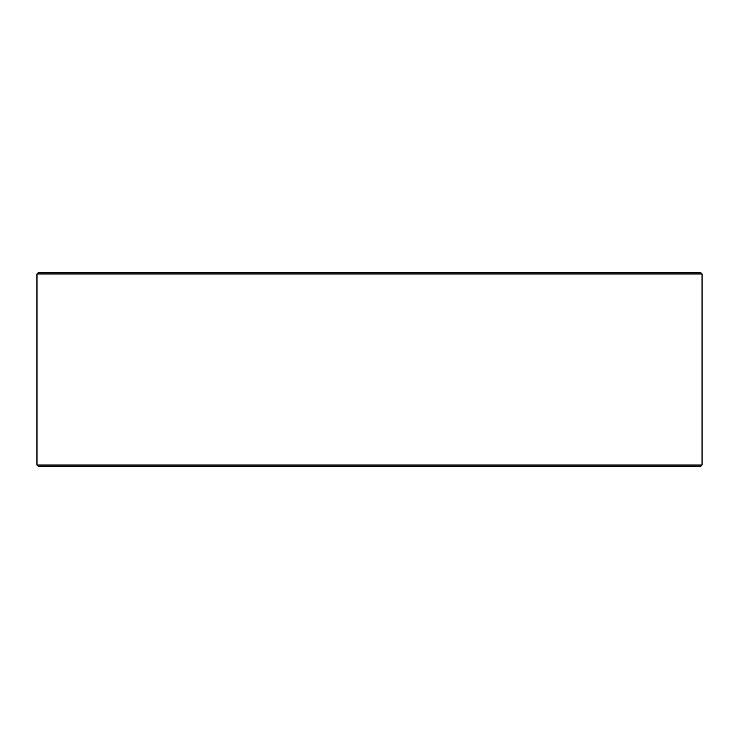 <?xml version="1.0" encoding="UTF-8"?>
<svg xmlns="http://www.w3.org/2000/svg" width="739" height="739" viewBox="0 0 739 739"><rect width="100%" height="100%" fill="white"/><g stroke="black" fill="none" stroke-linecap="round" stroke-linejoin="round"><path stroke-width="1.11" d="M36.996 465.034L38.206 466.244L36.95 465.034L36.95 273.966L38.16 272.756L700.84 272.756L702.05 273.966L36.996 273.966L36.996 465.034L702.05 465.034L702.05 273.966M38.206 272.756L36.996 273.966M38.206 466.244L700.84 466.244L702.05 465.034"/></g></svg>
